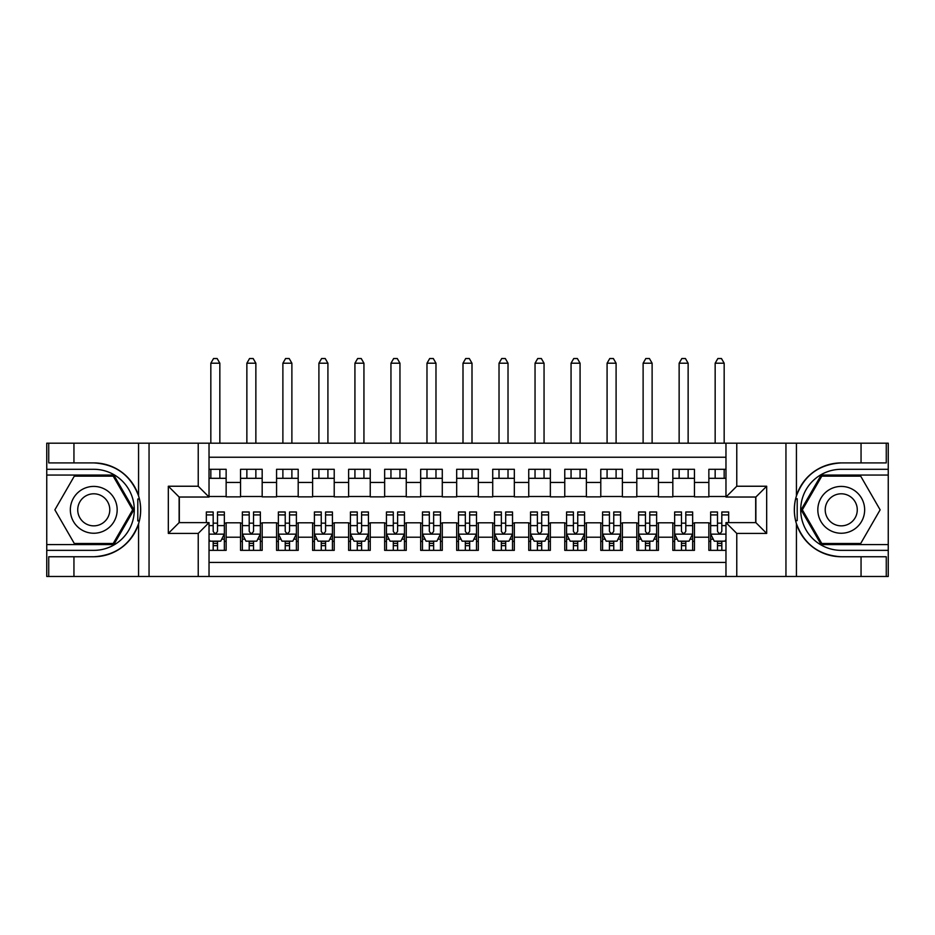 <?xml version="1.0" encoding="UTF-8"?>
<svg xmlns="http://www.w3.org/2000/svg" width="935" height="935" viewBox="0 0 935 935"><rect width="100%" height="100%" fill="white"/><g stroke="black" fill="none" stroke-linecap="round" stroke-linejoin="round"><path stroke-width="1.4" d="M209.031 576.474L725.969 576.474L725.969 522.618L755.866 522.618L755.866 497.034L725.969 497.034L725.969 443.19L209.031 443.19L209.031 497.034L179.134 497.034L179.134 522.618L209.031 522.618L209.031 576.474L73.947 576.474L73.947 556.746L93.757 556.746A46.925 46.925 0 0 0 138.567 523.764C141.314 514.484 141.314 505.192 138.567 495.889A46.925 46.925 0 0 0 93.757 462.907L73.947 462.907L73.947 443.19L46.75 443.19L46.75 544.591L113.825 544.591L133.904 509.832L113.825 475.062L46.75 475.062M725.969 469.3L708.859 469.3L708.859 482.448L694.448 482.448L694.448 496.859L708.859 496.859L708.859 482.448M694.448 482.448L694.448 469.3L672.826 469.3L672.826 482.448L658.427 482.448L658.427 496.859L672.826 496.859L672.826 482.448M658.427 482.448L658.427 469.3L636.805 469.3L636.805 482.448L622.394 482.448L622.394 496.859L636.805 496.859L636.805 482.448M622.394 482.448L622.394 469.3L600.784 469.3L600.784 482.448L586.374 482.448L586.374 496.859L600.784 496.859L600.784 482.448M586.374 482.448L586.374 469.3L564.763 469.3L564.763 482.448L550.353 482.448L550.353 496.859L564.763 496.859L564.763 482.448M550.353 482.448L550.353 469.3L528.742 469.3L528.742 482.448L514.332 482.448L514.332 496.859L528.742 496.859L528.742 482.448M514.332 482.448L514.332 469.3L492.722 469.3L492.722 482.448L478.311 482.448L478.311 496.859L492.722 496.859L492.722 482.448M478.311 482.448L478.311 469.3L456.689 469.3L456.689 482.448L442.278 482.448L442.278 496.859L456.689 496.859L456.689 482.448M442.278 482.448L442.278 469.3L420.668 469.3L420.668 482.448L406.257 482.448L406.257 496.859L420.668 496.859L420.668 482.448M406.257 482.448L406.257 469.3L384.647 469.3L384.647 482.448L370.237 482.448L370.237 496.859L384.647 496.859L384.647 482.448M370.237 482.448L370.237 469.3L348.626 469.3L348.626 482.448L334.216 482.448L334.216 496.859L348.626 496.859L348.626 482.448M334.216 482.448L334.216 469.3L312.606 469.3L312.606 482.448L298.195 482.448L298.195 496.859L312.606 496.859L312.606 482.448M298.195 482.448L298.195 469.3L276.573 469.3L276.573 482.448L262.174 482.448L262.174 496.859L276.573 496.859L276.573 482.448M262.174 482.448L262.174 469.3L240.552 469.3L240.552 496.859L226.141 496.859L226.141 469.3L209.031 469.3M209.031 550.353L226.141 550.353L226.141 522.794L240.552 522.794L240.552 550.353L262.174 550.353L262.174 522.794L276.573 522.794L276.573 537.204L262.174 537.204M276.573 537.204L276.573 550.353L298.195 550.353L298.195 522.794L312.606 522.794L312.606 537.204L298.195 537.204M312.606 537.204L312.606 550.353L334.216 550.353L334.216 522.794L348.626 522.794L348.626 537.204L334.216 537.204M348.626 537.204L348.626 550.353L370.237 550.353L370.237 522.794L384.647 522.794L384.647 537.204L370.237 537.204M384.647 537.204L384.647 550.353L406.257 550.353L406.257 522.794L420.668 522.794L420.668 537.204L406.257 537.204M420.668 537.204L420.668 550.353L442.278 550.353L442.278 522.794L456.689 522.794L456.689 537.204L442.278 537.204M456.689 537.204L456.689 550.353L478.311 550.353L478.311 522.794L492.722 522.794L492.722 537.204L478.311 537.204M492.722 537.204L492.722 550.353L514.332 550.353L514.332 522.794L528.742 522.794L528.742 537.204L514.332 537.204M528.742 537.204L528.742 550.353L550.353 550.353L550.353 522.794L564.763 522.794L564.763 537.204L550.353 537.204M564.763 537.204L564.763 550.353L586.374 550.353L586.374 522.794L600.784 522.794L600.784 537.204L586.374 537.204M600.784 537.204L600.784 550.353L622.394 550.353L622.394 522.794L636.805 522.794L636.805 537.204L622.394 537.204M636.805 537.204L636.805 550.353L658.427 550.353L658.427 522.794L672.826 522.794L672.826 537.204L658.427 537.204M672.826 537.204L672.826 550.353L694.448 550.353L694.448 522.794L708.859 522.794L708.859 537.204L694.448 537.204M725.969 457.238L209.031 457.238M209.031 562.426L725.969 562.426M708.859 537.204L708.859 550.353L725.969 550.353M179.31 497.034L179.31 522.618M755.69 522.618L755.69 497.034M209.031 478.311L226.141 478.311M209.031 496.497L226.141 496.497M213.18 523.156L217.504 523.156M224.342 523.156L226.141 523.156M213.18 541.342L217.504 541.342M224.342 541.342L226.141 541.342M240.552 496.497L262.174 496.497M240.552 478.311L262.174 478.311M240.552 523.156L242.352 523.156M249.201 523.156L253.525 523.156M260.362 523.156L262.174 523.156M240.552 541.342L242.352 541.342M249.201 541.342L253.525 541.342M260.362 541.342L262.174 541.342M276.573 523.156L278.373 523.156M285.222 523.156L289.546 523.156M296.395 523.156L298.195 523.156M276.573 541.342L278.373 541.342M285.222 541.342L289.546 541.342M296.395 541.342L298.195 541.342M276.573 478.311L298.195 478.311M276.573 496.497L298.195 496.497M312.606 523.156L314.405 523.156M321.243 523.156L325.567 523.156M332.416 523.156L334.216 523.156M312.606 541.342L314.405 541.342M321.243 541.342L325.567 541.342M332.416 541.342L334.216 541.342M312.606 478.311L334.216 478.311M312.606 496.497L334.216 496.497M348.626 523.156L350.426 523.156M357.264 523.156L361.588 523.156M368.437 523.156L370.237 523.156M348.626 541.342L350.426 541.342M357.264 541.342L361.588 541.342M368.437 541.342L370.237 541.342M348.626 478.311L370.237 478.311M348.626 496.497L370.237 496.497M384.647 523.156L386.447 523.156M393.296 523.156L397.62 523.156M404.458 523.156L406.257 523.156M384.647 541.342L386.447 541.342M393.296 541.342L397.62 541.342M404.458 541.342L406.257 541.342M384.647 478.311L406.257 478.311M384.647 496.497L406.257 496.497M420.668 523.156L422.468 523.156M429.317 523.156L433.641 523.156M440.478 523.156L442.278 523.156M420.668 541.342L422.468 541.342M429.317 541.342L433.641 541.342M440.478 541.342L442.278 541.342M420.668 478.311L442.278 478.311M420.668 496.497L442.278 496.497M456.689 523.156L458.489 523.156M465.338 523.156L469.662 523.156M476.511 523.156L478.311 523.156M456.689 541.342L458.489 541.342M465.338 541.342L469.662 541.342M476.511 541.342L478.311 541.342M456.689 478.311L478.311 478.311M456.689 496.497L478.311 496.497M492.722 523.156L494.522 523.156M501.359 523.156L505.683 523.156M512.532 523.156L514.332 523.156M492.722 541.342L494.522 541.342M501.359 541.342L505.683 541.342M512.532 541.342L514.332 541.342M492.722 478.311L514.332 478.311M492.722 496.497L514.332 496.497M528.742 523.156L530.542 523.156M537.38 523.156L541.704 523.156M548.553 523.156L550.353 523.156M528.742 541.342L530.542 541.342M537.38 541.342L541.704 541.342M548.553 541.342L550.353 541.342M528.742 478.311L550.353 478.311M528.742 496.497L550.353 496.497M564.763 523.156L566.563 523.156M573.412 523.156L577.736 523.156M584.574 523.156L586.374 523.156M564.763 541.342L566.563 541.342M573.412 541.342L577.736 541.342M584.574 541.342L586.374 541.342M564.763 478.311L586.374 478.311M564.763 496.497L586.374 496.497M600.784 523.156L602.584 523.156M609.433 523.156L613.757 523.156M620.595 523.156L622.394 523.156M600.784 541.342L602.584 541.342M609.433 541.342L613.757 541.342M620.595 541.342L622.394 541.342M600.784 478.311L622.394 478.311M600.784 496.497L622.394 496.497M636.805 523.156L638.605 523.156M645.454 523.156L649.778 523.156M656.627 523.156L658.427 523.156M636.805 541.342L638.605 541.342M645.454 541.342L649.778 541.342M656.627 541.342L658.427 541.342M636.805 478.311L658.427 478.311M636.805 496.497L658.427 496.497M672.826 523.156L674.638 523.156M681.475 523.156L685.799 523.156M692.648 523.156L694.448 523.156M672.826 541.342L674.638 541.342M681.475 541.342L685.799 541.342M692.648 541.342L694.448 541.342M672.826 478.311L694.448 478.311M672.826 496.497L694.448 496.497M708.859 523.156L710.658 523.156M717.496 523.156L721.82 523.156M708.859 541.342L710.658 541.342M717.496 541.342L721.82 541.342M708.859 478.311L725.969 478.311M708.859 496.497L725.969 496.497M213.18 545.666L217.504 545.666M209.031 539.366L209.931 541.166L220.742 541.166L224.342 533.967L224.342 511.994L217.504 511.994L217.504 514.928L224.342 514.928M224.342 533.967L224.342 550.353M206.331 522.618L206.331 511.994L213.18 511.994L213.18 531.255C214.618 534.037 216.055 534.037 217.504 531.255L217.504 514.928M217.504 541.166L217.504 550.353M213.18 550.353L213.18 541.166M219.842 478.311L219.842 469.3M219.842 443.19L219.842 363.212L210.831 363.212L210.831 443.19M210.831 478.311L210.831 469.3M210.831 363.212L213.542 358.526L217.142 358.526L219.842 363.212M105.468 489.554A23.41 23.41 0 0 0 73.479 498.121A23.41 23.41 0 0 0 82.058 530.11A23.41 23.41 0 0 0 114.035 521.531A23.41 23.41 0 0 0 105.468 489.554M101.775 495.947A16.035 16.035 0 0 0 79.872 501.815A16.035 16.035 0 0 0 85.739 523.705A16.035 16.035 0 0 0 107.642 517.838A16.035 16.035 0 0 0 101.775 495.947M113.205 543.504L74.309 543.504L54.873 509.832L74.309 476.149L113.205 476.149L132.653 509.832L113.205 543.504M852.942 489.554A23.41 23.41 0 0 0 820.965 498.121A23.41 23.41 0 0 0 829.532 530.11A23.41 23.41 0 0 0 861.521 521.531A23.41 23.41 0 0 0 852.942 489.554M849.26 495.947A16.035 16.035 0 0 0 827.358 501.815A16.035 16.035 0 0 0 833.225 523.705A16.035 16.035 0 0 0 855.128 517.838A16.035 16.035 0 0 0 849.26 495.947M860.691 543.504L821.795 543.504L802.347 509.832L821.795 476.149L860.691 476.149L880.127 509.832L860.691 543.504M137.796 520.643L139.42 520.643A46.925 46.925 0 0 0 139.42 499.033L137.796 499.033L137.796 520.924L139.35 520.924M73.947 443.19L138.567 443.19L138.567 495.889C130.748 475.237 115.811 464.239 93.757 462.907M93.757 556.746C115.811 555.413 130.748 544.415 138.567 523.764L138.567 576.474M198.232 576.474L198.232 533.417L168.323 533.417L168.323 486.235L198.232 486.235L198.232 443.19L149.051 443.19L149.051 576.474M73.947 576.474L46.75 576.474L46.75 544.591M46.75 550.353L93.757 550.353A40.521 40.521 0 0 0 134.289 509.832A40.521 40.521 0 0 0 93.757 469.3L46.75 469.3M138.567 443.19L149.051 443.19M198.232 443.19L209.031 443.19M73.947 556.746L48.737 556.746L48.737 576.474M73.947 462.907L48.737 462.907L48.737 443.19M198.232 533.417L209.031 522.618M168.323 533.417L179.134 522.618M168.323 486.235L179.134 497.034M198.232 486.235L209.031 497.034M137.796 499.033L139.35 498.752M140.507 513.853L140.647 508.173M140.192 503.053L139.934 501.522M797.204 499.009L795.58 499.009A46.925 46.925 0 0 0 795.58 520.62L797.204 520.62L797.204 498.729L795.65 498.729A46.925 46.925 0 0 1 841.243 462.907C819.189 464.239 804.252 475.237 796.433 495.889C793.686 505.169 793.686 514.46 796.433 523.764C804.252 544.415 819.189 555.413 841.243 556.746L861.053 556.746L861.053 576.474L888.25 576.474L888.25 475.062L821.175 475.062L801.096 509.832L821.175 544.591L888.25 544.591M797.204 520.62L795.65 520.9A46.925 46.925 0 0 0 841.243 556.746M725.969 443.19L861.053 443.19L861.053 462.907L841.243 462.907M736.768 443.19L736.768 486.235L766.677 486.235L766.677 533.417L736.768 533.417L736.768 576.474L785.949 576.474L785.949 443.19M796.433 523.764L796.433 576.474L861.053 576.474M861.053 443.19L888.25 443.19L888.25 475.062M888.25 469.3L841.243 469.3A40.521 40.521 0 0 0 800.711 509.832A40.521 40.521 0 0 0 841.243 550.353L888.25 550.353M796.433 576.474L785.949 576.474M736.768 576.474L725.969 576.474M861.053 462.907L886.263 462.907L886.263 443.19M861.053 556.746L886.263 556.746L886.263 576.474M736.768 486.235L725.969 497.034M766.677 486.235L755.866 497.034M766.677 533.417L755.866 522.618M736.768 533.417L725.969 522.618M794.493 505.8L794.353 511.48M794.808 516.599L795.066 518.13M249.201 545.666L253.525 545.666M242.352 514.928L249.201 514.928L249.201 511.994L242.352 511.994L242.352 533.967L245.963 541.166L256.763 541.166L260.362 533.967L260.362 511.994L253.525 511.994L253.525 514.928L260.362 514.928M260.362 533.967L260.362 550.353M242.352 533.967L242.352 550.353M253.525 541.166L253.525 550.353M249.201 550.353L249.201 541.166M249.201 514.928L249.201 531.255C250.638 534.037 252.076 534.037 253.525 531.255L253.525 514.928M255.863 478.311L255.863 469.3M255.863 443.19L255.863 363.212L246.863 363.212L246.863 443.19M246.863 478.311L246.863 469.3M246.863 363.212L249.563 358.526L253.163 358.526L255.863 363.212M285.222 545.666L289.546 545.666M278.373 514.928L285.222 514.928L285.222 511.994L278.373 511.994L278.373 533.967L281.984 541.166L292.784 541.166L296.395 533.967L296.395 511.994L289.546 511.994L289.546 514.928L296.395 514.928M296.395 533.967L296.395 550.353M278.373 533.967L278.373 550.353M289.546 541.166L289.546 550.353M285.222 550.353L285.222 541.166M285.222 514.928L285.222 531.255C286.659 534.037 288.109 534.037 289.546 531.255L289.546 514.928M291.884 478.311L291.884 469.3M291.884 443.19L291.884 363.212L282.884 363.212L282.884 443.19M282.884 478.311L282.884 469.3M282.884 363.212L285.584 358.526L289.184 358.526L291.884 363.212M321.243 545.666L325.567 545.666M314.405 514.928L321.243 514.928L321.243 511.994L314.405 511.994L314.405 533.967L318.005 541.166L328.816 541.166L332.416 533.967L332.416 511.994L325.567 511.994L325.567 514.928L332.416 514.928M332.416 533.967L332.416 550.353M314.405 533.967L314.405 550.353M325.567 541.166L325.567 550.353M321.243 550.353L321.243 541.166M321.243 514.928L321.243 531.255C322.68 534.037 324.129 534.037 325.567 531.255L325.567 514.928M327.916 478.311L327.916 469.3M327.916 443.19L327.916 363.212L318.905 363.212L318.905 443.19M318.905 478.311L318.905 469.3M318.905 363.212L321.605 358.526L325.205 358.526L327.916 363.212M357.264 545.666L361.588 545.666M350.426 514.928L357.264 514.928L357.264 511.994L350.426 511.994L350.426 533.967L354.026 541.166L364.837 541.166L368.437 533.967L368.437 511.994L361.588 511.994L361.588 514.928L368.437 514.928M368.437 533.967L368.437 550.353M350.426 533.967L350.426 550.353M361.588 541.166L361.588 550.353M357.264 550.353L357.264 541.166M357.264 514.928L357.264 531.255C358.713 534.037 360.15 534.037 361.588 531.255L361.588 514.928M363.937 478.311L363.937 469.3M363.937 443.19L363.937 363.212L354.926 363.212L354.926 443.19M354.926 478.311L354.926 469.3M354.926 363.212L357.626 358.526L361.237 358.526L363.937 363.212M393.296 545.666L397.62 545.666M386.447 514.928L393.296 514.928L393.296 511.994L386.447 511.994L386.447 533.967L390.047 541.166L400.858 541.166L404.458 533.967L404.458 511.994L397.62 511.994L397.62 514.928L404.458 514.928M404.458 533.967L404.458 550.353M386.447 533.967L386.447 550.353M397.62 541.166L397.62 550.353M393.296 550.353L393.296 541.166M393.296 514.928L393.296 531.255C394.734 534.037 396.171 534.037 397.62 531.255L397.62 514.928M399.958 478.311L399.958 469.3M399.958 443.19L399.958 363.212L390.947 363.212L390.947 443.19M390.947 478.311L390.947 469.3M390.947 363.212L393.658 358.526L397.258 358.526L399.958 363.212M429.317 545.666L433.641 545.666M422.468 514.928L429.317 514.928L429.317 511.994L422.468 511.994L422.468 533.967L426.068 541.166L436.879 541.166L440.478 533.967L440.478 511.994L433.641 511.994L433.641 514.928L440.478 514.928M440.478 533.967L440.478 550.353M422.468 533.967L422.468 550.353M433.641 541.166L433.641 550.353M429.317 550.353L429.317 541.166M429.317 514.928L429.317 531.255C430.755 534.037 432.192 534.037 433.641 531.255L433.641 514.928M435.979 478.311L435.979 469.3M435.979 443.19L435.979 363.212L426.979 363.212L426.979 443.19M426.979 478.311L426.979 469.3M426.979 363.212L429.679 358.526L433.279 358.526L435.979 363.212M465.338 545.666L469.662 545.666M458.489 514.928L465.338 514.928L465.338 511.994L458.489 511.994L458.489 533.967L462.1 541.166L472.9 541.166L476.511 533.967L476.511 511.994L469.662 511.994L469.662 514.928L476.511 514.928M476.511 533.967L476.511 550.353M458.489 533.967L458.489 550.353M469.662 541.166L469.662 550.353M465.338 550.353L465.338 541.166M465.338 514.928L465.338 531.255C466.775 534.037 468.213 534.037 469.662 531.255L469.662 514.928M472 478.311L472 469.3M472 443.19L472 363.212L463 363.212L463 443.19M463 478.311L463 469.3M463 363.212L465.7 358.526L469.3 358.526L472 363.212M501.359 545.666L505.683 545.666M494.522 514.928L501.359 514.928L501.359 511.994L494.522 511.994L494.522 533.967L498.121 541.166L508.932 541.166L512.532 533.967L512.532 511.994L505.683 511.994L505.683 514.928L512.532 514.928M512.532 533.967L512.532 550.353M494.522 533.967L494.522 550.353M505.683 541.166L505.683 550.353M501.359 550.353L501.359 541.166M501.359 514.928L501.359 531.255C502.796 534.037 504.245 534.037 505.683 531.255L505.683 514.928M508.021 478.311L508.021 469.3M508.021 443.19L508.021 363.212L499.021 363.212L499.021 443.19M499.021 478.311L499.021 469.3M499.021 363.212L501.721 358.526L505.321 358.526L508.021 363.212M537.38 545.666L541.704 545.666M530.542 514.928L537.38 514.928L537.38 511.994L530.542 511.994L530.542 533.967L534.142 541.166L544.953 541.166L548.553 533.967L548.553 511.994L541.704 511.994L541.704 514.928L548.553 514.928M548.553 533.967L548.553 550.353M530.542 533.967L530.542 550.353M541.704 541.166L541.704 550.353M537.38 550.353L537.38 541.166M537.38 514.928L537.38 531.255C538.829 534.037 540.266 534.037 541.704 531.255L541.704 514.928M544.053 478.311L544.053 469.3M544.053 443.19L544.053 363.212L535.042 363.212L535.042 443.19M535.042 478.311L535.042 469.3M535.042 363.212L537.742 358.526L541.342 358.526L544.053 363.212M573.412 545.666L577.736 545.666M566.563 514.928L573.412 514.928L573.412 511.994L566.563 511.994L566.563 533.967L570.163 541.166L580.974 541.166L584.574 533.967L584.574 511.994L577.736 511.994L577.736 514.928L584.574 514.928M584.574 533.967L584.574 550.353M566.563 533.967L566.563 550.353M577.736 541.166L577.736 550.353M573.412 550.353L573.412 541.166M573.412 514.928L573.412 531.255C574.85 534.037 576.287 534.037 577.736 531.255L577.736 514.928M580.074 478.311L580.074 469.3M580.074 443.19L580.074 363.212L571.063 363.212L571.063 443.19M571.063 478.311L571.063 469.3M571.063 363.212L573.763 358.526L577.374 358.526L580.074 363.212M609.433 545.666L613.757 545.666M602.584 514.928L609.433 514.928L609.433 511.994L602.584 511.994L602.584 533.967L606.184 541.166L616.995 541.166L620.595 533.967L620.595 511.994L613.757 511.994L613.757 514.928L620.595 514.928M620.595 533.967L620.595 550.353M602.584 533.967L602.584 550.353M613.757 541.166L613.757 550.353M609.433 550.353L609.433 541.166M609.433 514.928L609.433 531.255C610.871 534.037 612.308 534.037 613.757 531.255L613.757 514.928M616.095 478.311L616.095 469.3M616.095 443.19L616.095 363.212L607.084 363.212L607.084 443.19M607.084 478.311L607.084 469.3M607.084 363.212L609.795 358.526L613.395 358.526L616.095 363.212M645.454 545.666L649.778 545.666M638.605 514.928L645.454 514.928L645.454 511.994L638.605 511.994L638.605 533.967L642.216 541.166L653.016 541.166L656.627 533.967L656.627 511.994L649.778 511.994L649.778 514.928L656.627 514.928M656.627 533.967L656.627 550.353M638.605 533.967L638.605 550.353M649.778 541.166L649.778 550.353M645.454 550.353L645.454 541.166M645.454 514.928L645.454 531.255C646.891 534.037 648.329 534.037 649.778 531.255L649.778 514.928M652.116 478.311L652.116 469.3M652.116 443.19L652.116 363.212L643.116 363.212L643.116 443.19M643.116 478.311L643.116 469.3M643.116 363.212L645.816 358.526L649.416 358.526L652.116 363.212M681.475 545.666L685.799 545.666M674.638 514.928L681.475 514.928L681.475 511.994L674.638 511.994L674.638 533.967L678.237 541.166L689.037 541.166L692.648 533.967L692.648 511.994L685.799 511.994L685.799 514.928L692.648 514.928M692.648 533.967L692.648 550.353M674.638 533.967L674.638 550.353M685.799 541.166L685.799 550.353M681.475 550.353L681.475 541.166M681.475 514.928L681.475 531.255C682.912 534.037 684.362 534.037 685.799 531.255L685.799 514.928M688.137 478.311L688.137 469.3M688.137 443.19L688.137 363.212L679.137 363.212L679.137 443.19M679.137 478.311L679.137 469.3M679.137 363.212L681.837 358.526L685.437 358.526L688.137 363.212M717.496 545.666L721.82 545.666M728.669 514.928L728.669 511.994L721.82 511.994L721.82 514.928L728.669 514.928L728.669 522.618M713.265 539.179L710.658 539.179L710.658 511.994L717.496 511.994L717.496 531.255C718.945 534.037 720.382 534.037 721.82 531.255L721.82 514.928M710.658 539.179L710.658 550.353M710.658 533.967L714.258 541.166L725.069 541.166L725.969 539.366M721.82 541.166L721.82 550.353M717.496 550.353L717.496 541.166M724.169 478.311L724.169 469.3M724.169 443.19L724.169 363.212L715.158 363.212L715.158 443.19M715.158 478.311L715.158 469.3M715.158 363.212L717.858 358.526L721.458 358.526L724.169 363.212M240.552 537.204L226.141 537.204M240.552 482.448L226.141 482.448M209.031 534.142L224.248 534.142M224.342 539.179L221.735 539.179M206.331 514.928L213.18 514.928M217.504 525.61L224.342 525.61M209.031 525.61L213.18 525.61M213.18 543.375L217.504 543.375M796.433 443.19L796.433 495.889M242.445 534.142L260.281 534.142M260.362 539.179L257.756 539.179M244.97 539.179L242.352 539.179M253.525 525.61L260.362 525.61M242.352 525.61L249.201 525.61M249.201 543.375L253.525 543.375M278.466 534.142L296.301 534.142M296.395 539.179L293.777 539.179M280.991 539.179L278.373 539.179M289.546 525.61L296.395 525.61M278.373 525.61L285.222 525.61M285.222 543.375L289.546 543.375M314.487 534.142L332.322 534.142M332.416 539.179L329.798 539.179M317.012 539.179L314.405 539.179M325.567 525.61L332.416 525.61M314.405 525.61L321.243 525.61M321.243 543.375L325.567 543.375M350.52 534.142L368.343 534.142M368.437 539.179L365.83 539.179M353.033 539.179L350.426 539.179M361.588 525.61L368.437 525.61M350.426 525.61L357.264 525.61M357.264 543.375L361.588 543.375M386.541 534.142L404.364 534.142M404.458 539.179L401.851 539.179M389.053 539.179L386.447 539.179M397.62 525.61L404.458 525.61M386.447 525.61L393.296 525.61M393.296 543.375L397.62 543.375M422.562 534.142L440.397 534.142M440.478 539.179L437.872 539.179M425.086 539.179L422.468 539.179M433.641 525.61L440.478 525.61M422.468 525.61L429.317 525.61M429.317 543.375L433.641 543.375M458.582 534.142L476.418 534.142M476.511 539.179L473.893 539.179M461.107 539.179L458.489 539.179M469.662 525.61L476.511 525.61M458.489 525.61L465.338 525.61M465.338 543.375L469.662 543.375M494.603 534.142L512.438 534.142M512.532 539.179L509.914 539.179M497.128 539.179L494.522 539.179M505.683 525.61L512.532 525.61M494.522 525.61L501.359 525.61M501.359 543.375L505.683 543.375M530.636 534.142L548.459 534.142M548.553 539.179L545.947 539.179M533.149 539.179L530.542 539.179M541.704 525.61L548.553 525.61M530.542 525.61L537.38 525.61M537.38 543.375L541.704 543.375M566.657 534.142L584.48 534.142M584.574 539.179L581.967 539.179M569.17 539.179L566.563 539.179M577.736 525.61L584.574 525.61M566.563 525.61L573.412 525.61M573.412 543.375L577.736 543.375M602.678 534.142L620.513 534.142M620.595 539.179L617.988 539.179M605.202 539.179L602.584 539.179M613.757 525.61L620.595 525.61M602.584 525.61L609.433 525.61M609.433 543.375L613.757 543.375M638.698 534.142L656.534 534.142M656.627 539.179L654.009 539.179M641.223 539.179L638.605 539.179M649.778 525.61L656.627 525.61M638.605 525.61L645.454 525.61M645.454 543.375L649.778 543.375M674.719 534.142L692.554 534.142M692.648 539.179L690.03 539.179M677.244 539.179L674.638 539.179M685.799 525.61L692.648 525.61M674.638 525.61L681.475 525.61M681.475 543.375L685.799 543.375M710.74 534.142L725.969 534.142M710.658 514.928L717.496 514.928M721.82 525.61L725.969 525.61M710.658 525.61L717.496 525.61M717.496 543.375L721.82 543.375"/></g></svg>
